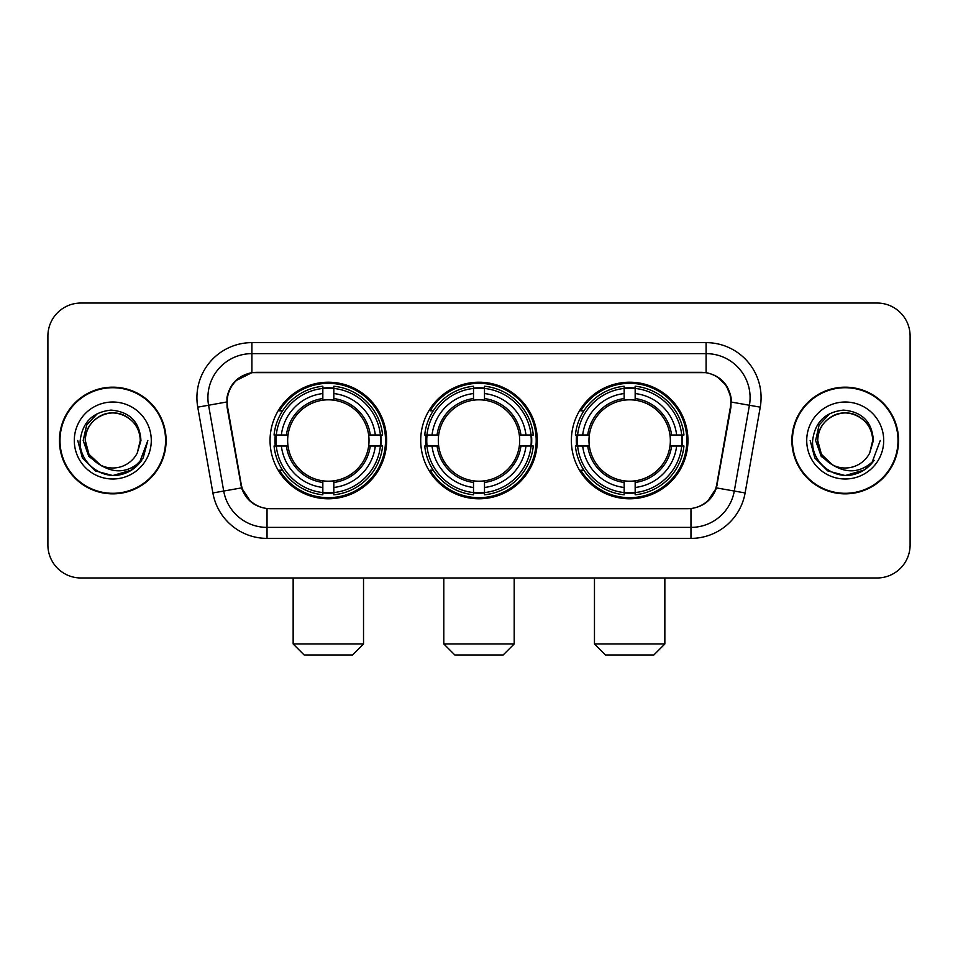 <?xml version="1.0" encoding="UTF-8"?>
<svg xmlns="http://www.w3.org/2000/svg" width="958" height="958" viewBox="0 0 958 958"><rect width="100%" height="100%" fill="white"/><g stroke="black" fill="none" stroke-linecap="round" stroke-linejoin="round"><path stroke-width="1.44" d="M420.718 440.512A58.282 58.282 0 0 0 479 498.795A58.282 58.282 0 0 0 537.282 440.512A58.282 58.282 0 0 0 479 382.218A58.282 58.282 0 0 0 420.718 440.512M571.375 440.512A58.282 58.282 0 0 0 629.669 498.795A58.282 58.282 0 0 0 687.952 440.512A58.282 58.282 0 0 0 629.669 382.218A58.282 58.282 0 0 0 571.375 440.512M270.048 440.512A58.282 58.282 0 0 0 328.331 498.795A58.282 58.282 0 0 0 386.625 440.512A58.282 58.282 0 0 0 328.331 382.218A58.282 58.282 0 0 0 270.048 440.512M227.154 402.013A29.698 29.698 0 0 0 227.609 407.174L241.188 484.161A29.698 29.698 0 0 0 270.431 508.698L687.569 508.698A29.698 29.698 0 0 0 716.812 484.161L730.391 407.174A29.698 29.698 0 0 0 701.148 372.327L256.852 372.327A29.698 29.698 0 0 0 227.154 402.013M275.281 446.009A53.337 53.337 0 0 1 275.281 435.016M576.608 446.009A53.337 53.337 0 0 1 576.608 435.016M425.951 446.009A53.337 53.337 0 0 1 425.951 435.016M59.444 440.512A53.337 53.337 0 0 0 112.781 493.849A53.337 53.337 0 0 0 166.117 440.512A53.337 53.337 0 0 0 112.781 387.176A53.337 53.337 0 0 0 59.444 440.512M791.883 440.512A53.337 53.337 0 0 0 845.219 493.849A53.337 53.337 0 0 0 898.556 440.512A53.337 53.337 0 0 0 845.219 387.176A53.337 53.337 0 0 0 791.883 440.512M226.938 397.618C229.788 383.859 238.111 375.536 251.906 372.65L706.094 372.65C719.877 375.524 728.2 383.847 731.062 397.618L730.942 407.174L716.452 487.897C712.117 499.848 703.615 506.746 690.969 508.554L267.031 508.554C254.409 506.77 245.919 499.872 241.548 487.897L227.058 407.174L226.938 397.618M235.369 380.949L251.906 372.65L251.906 353.634L706.094 353.634A43.984 43.984 0 0 1 749.419 405.258L734.295 491.035A43.984 43.984 0 0 1 690.969 527.391L267.031 527.391A43.984 43.984 0 0 1 223.705 491.035L208.581 405.258A43.984 43.984 0 0 1 251.906 353.634L251.906 342.629L706.094 342.629L706.094 372.65M716.548 376.302L726.248 385.332L731.062 397.618L731.397 402.085L760.245 407.162L745.12 492.951A54.989 54.989 0 0 1 690.969 538.384L267.031 538.384A54.989 54.989 0 0 1 212.88 492.951L197.755 407.162A54.989 54.989 0 0 1 251.906 342.629M269.881 508.698L267.031 508.554L267.031 538.384M690.969 538.384L690.969 508.554L688.119 508.698M745.12 492.951L716.452 487.897L707.579 501.429M250.613 501.597L241.548 487.897L212.88 492.951M717.362 484.161L717.183 485.095M240.817 485.095L240.638 484.161M197.755 407.162L226.603 402.013M910.1 336.03A32.991 32.991 0 0 0 877.109 303.039L80.891 303.039A32.991 32.991 0 0 0 47.9 336.03L47.9 544.982A32.991 32.991 0 0 0 80.891 577.973L877.109 577.973A32.991 32.991 0 0 0 910.1 544.982L910.1 336.03L910.1 544.982M47.9 336.03L47.9 544.982M877.109 303.039L80.891 303.039M80.891 577.973L877.109 577.973M165.578 440.512A52.786 52.786 0 0 0 112.781 387.727A52.786 52.786 0 0 0 59.995 440.512A52.786 52.786 0 0 0 112.781 493.298A52.786 52.786 0 0 0 165.578 440.512M131.713 470.019L112.781 475.563L95.261 470.869L82.424 458.032L77.73 440.512L82.424 458.032L95.261 470.869L112.781 475.563L130.312 470.869L143.137 458.032L147.843 440.512L139.173 463.576L134.276 468.211M102.47 466.474L88.831 456.451L83.178 440.512L86.687 425.005L97.548 413.413M140.275 440.512L137.269 453.014L140.946 440.512C139.688 421.855 129.713 411.724 111.02 410.108C92.758 412.108 82.484 422.239 80.197 440.512C78.772 460.918 98.913 478.389 118.876 475.024C128.48 473.18 136.096 468.27 141.712 460.295C129.031 472.486 115.271 474.078 100.446 465.073L88.974 454.26L85.286 440.512C85.657 430.142 90.244 422.203 99.033 416.694C116.169 405.725 141.221 420.179 140.275 440.512L137.269 453.014A27.495 27.495 0 0 1 100.446 465.073L88.974 454.26L85.286 440.512C85.657 430.142 90.244 422.203 99.033 416.694C116.169 405.725 141.221 420.179 140.275 440.512C139.904 430.142 135.329 422.203 126.528 416.694C109.392 405.725 84.352 420.179 85.286 440.512C85.657 430.142 90.244 422.203 99.033 416.694C116.169 405.725 141.221 420.179 140.275 440.512M100.243 464.977L88.974 454.26L85.286 440.512C85.777 451.589 90.83 459.78 100.446 465.073M74.293 440.512A38.488 38.488 0 0 0 112.781 479A38.488 38.488 0 0 0 151.28 440.512A38.488 38.488 0 0 0 112.781 402.013A38.488 38.488 0 0 0 74.293 440.512M141.712 460.295L131.869 469.911M131.641 470.055L119.02 475M147.843 440.512L143.137 458.032L130.312 470.869L112.781 475.563L95.261 470.869L82.424 458.032L77.73 440.512L82.424 458.032L95.261 470.869L112.781 475.563L130.312 470.869L143.137 458.032L147.843 440.512M898.005 440.512A52.786 52.786 0 0 0 845.219 387.727A52.786 52.786 0 0 0 792.422 440.512A52.786 52.786 0 0 0 845.219 493.298A52.786 52.786 0 0 0 898.005 440.512M880.27 440.512L871.612 463.576L866.703 468.211M834.909 466.474L821.269 456.451L815.617 440.512L819.114 425.005L829.975 413.413M832.502 464.881L821.401 454.26L817.725 440.512L821.401 454.26L832.502 464.881L821.401 454.26L817.725 440.512C818.096 430.142 822.671 422.203 831.472 416.694C848.608 405.725 873.648 420.179 872.714 440.512L869.696 453.014L873.373 440.512C872.115 421.855 862.152 411.724 843.447 410.108C825.185 412.108 814.923 422.239 812.635 440.512C811.198 460.918 831.34 478.389 851.303 475.024C860.919 473.18 868.523 468.27 874.151 460.295C861.458 472.486 847.698 474.078 832.873 465.073L832.849 465.061A27.495 27.495 0 0 0 869.696 453.014L872.714 440.512L869.696 453.014M832.873 465.073C823.257 459.78 818.216 451.589 817.725 440.512C818.096 430.142 822.671 422.203 831.472 416.694C848.608 405.725 873.648 420.179 872.714 440.512C872.343 430.142 867.756 422.203 858.967 416.694C841.831 405.725 816.779 420.179 817.725 440.512C818.096 430.142 822.671 422.203 831.472 416.694C848.608 405.725 873.648 420.179 872.714 440.512M806.72 440.512A38.488 38.488 0 0 0 845.219 479A38.488 38.488 0 0 0 883.707 440.512A38.488 38.488 0 0 0 845.219 402.013A38.488 38.488 0 0 0 806.72 440.512M874.151 460.295L864.32 469.899M864.068 470.055L851.446 475L864.14 470.019L851.446 475L864.14 470.019L845.219 475.563L827.688 470.869L814.863 458.032L810.157 440.512M864.092 470.043L851.47 475L864.092 470.043M352.532 654.961L304.141 654.961L293.148 643.968L363.525 643.968L352.532 654.961M333.839 492.568L333.839 494.783A54.546 54.546 0 0 0 382.601 446.009L380.398 446.009A52.343 52.343 0 0 1 333.839 492.568L333.839 487.478A47.289 47.289 0 0 0 375.308 446.009L368.65 446.009A40.691 40.691 0 0 0 333.839 400.193L333.839 388.445A52.343 52.343 0 0 1 380.398 435.016L382.601 435.016A54.546 54.546 0 0 0 333.839 386.242L333.839 388.445M276.275 446.009L274.06 446.009A54.546 54.546 0 0 0 322.834 494.783L322.834 492.568A52.343 52.343 0 0 1 276.275 446.009L281.365 446.009A47.289 47.289 0 0 0 322.834 487.478L322.834 480.832A40.691 40.691 0 0 0 368.65 446.009L370.279 446.009A42.296 42.296 0 0 1 333.839 482.449L333.839 487.478M322.834 388.445L322.834 386.242A54.546 54.546 0 0 0 274.06 435.016L276.275 435.016A52.343 52.343 0 0 1 322.834 388.445L322.834 393.546A47.289 47.289 0 0 0 281.365 435.016L288.023 435.016A40.691 40.691 0 0 0 322.834 480.832L322.834 482.449A42.296 42.296 0 0 1 286.394 446.009L281.365 446.009M276.383 446.009A52.235 52.235 0 0 1 276.383 435.016M333.839 388.565A52.235 52.235 0 0 0 322.834 388.565M380.278 435.016A52.235 52.235 0 0 1 380.278 446.009M380.398 435.016L375.308 435.016A47.289 47.289 0 0 0 333.839 393.546M375.308 446.009L380.398 446.009M322.834 487.478L322.834 492.568M368.65 435.016L375.308 435.016M333.839 480.892L333.839 482.449M322.834 480.832A40.691 40.691 0 0 1 288.023 446.009L286.394 446.009M333.839 492.46A52.235 52.235 0 0 1 322.834 492.46M281.365 435.016L276.275 435.016M322.834 400.121L322.834 393.546M333.839 400.193A40.691 40.691 0 0 0 288.023 435.016L286.394 435.016A42.296 42.296 0 0 1 322.834 398.564M333.839 400.121L333.839 398.564A42.296 42.296 0 0 1 370.279 435.016M282.574 410.814L279.461 410.814A57.193 57.193 0 0 1 385.523 440.512A57.193 57.193 0 0 1 279.461 470.198L282.574 470.198M503.19 654.961L454.81 654.961L443.805 643.968L514.195 643.968L503.19 654.961M484.497 492.568L484.497 494.783A54.546 54.546 0 0 0 533.271 446.009L531.055 446.009A52.343 52.343 0 0 1 484.497 492.568L484.497 487.478A47.289 47.289 0 0 0 525.966 446.009L519.32 446.009A40.691 40.691 0 0 0 484.497 400.193L484.497 388.445A52.343 52.343 0 0 1 531.055 435.016L533.271 435.016A54.546 54.546 0 0 0 484.497 386.242L484.497 388.445M426.945 446.009L424.729 446.009A54.546 54.546 0 0 0 473.503 494.783L473.503 492.568A52.343 52.343 0 0 1 426.945 446.009L432.034 446.009A47.289 47.289 0 0 0 473.503 487.478L473.503 480.832A40.691 40.691 0 0 0 519.32 446.009L520.936 446.009A42.296 42.296 0 0 1 484.497 482.449L484.497 487.478M473.503 388.445L473.503 386.242A54.546 54.546 0 0 0 424.729 435.016L426.945 435.016A52.343 52.343 0 0 1 473.503 388.445L473.503 393.546A47.289 47.289 0 0 0 432.034 435.016L438.68 435.016A40.691 40.691 0 0 0 473.503 480.832L473.503 482.449A42.296 42.296 0 0 1 437.064 446.009L432.034 446.009M427.052 446.009A52.235 52.235 0 0 1 427.052 435.016M484.497 388.565A52.235 52.235 0 0 0 473.503 388.565M530.948 435.016A52.235 52.235 0 0 1 530.948 446.009M531.055 435.016L525.966 435.016A47.289 47.289 0 0 0 484.497 393.546M525.966 446.009L531.055 446.009M473.503 487.478L473.503 492.568M519.32 435.016L525.966 435.016M484.497 480.892L484.497 482.449M473.503 480.832A40.691 40.691 0 0 1 438.68 446.009L437.064 446.009M484.497 492.46A52.235 52.235 0 0 1 473.503 492.46M432.034 435.016L426.945 435.016M473.503 400.121L473.503 393.546M484.497 400.193A40.691 40.691 0 0 0 438.68 435.016L437.064 435.016A42.296 42.296 0 0 1 473.503 398.564M484.497 400.121L484.497 398.564A42.296 42.296 0 0 1 520.936 435.016M433.244 410.814L430.13 410.814A57.193 57.193 0 0 1 536.193 440.512A57.193 57.193 0 0 1 430.13 470.198L433.244 470.198M653.859 654.961L605.468 654.961L594.475 643.968L664.852 643.968L653.859 654.961M635.166 492.568L635.166 494.783A54.546 54.546 0 0 0 683.94 446.009L681.725 446.009A52.343 52.343 0 0 1 635.166 492.568L635.166 487.478A47.289 47.289 0 0 0 676.635 446.009L669.977 446.009A40.691 40.691 0 0 0 635.166 400.193L635.166 388.445A52.343 52.343 0 0 1 681.725 435.016L683.94 435.016A54.546 54.546 0 0 0 635.166 386.242L635.166 388.445M577.602 446.009L575.399 446.009A54.546 54.546 0 0 0 624.161 494.783L624.161 492.568A52.343 52.343 0 0 1 577.602 446.009L582.692 446.009A47.289 47.289 0 0 0 624.161 487.478L624.161 480.832A40.691 40.691 0 0 0 669.977 446.009L671.606 446.009A42.296 42.296 0 0 1 635.166 482.449L635.166 487.478M624.161 388.445L624.161 386.242A54.546 54.546 0 0 0 575.399 435.016L577.602 435.016A52.343 52.343 0 0 1 624.161 388.445L624.161 393.546A47.289 47.289 0 0 0 582.692 435.016L589.35 435.016A40.691 40.691 0 0 0 624.161 480.832L624.161 482.449A42.296 42.296 0 0 1 587.721 446.009L582.692 446.009M577.722 446.009A52.235 52.235 0 0 1 577.722 435.016M635.166 388.565A52.235 52.235 0 0 0 624.161 388.565M681.617 435.016A52.235 52.235 0 0 1 681.617 446.009M681.725 435.016L676.635 435.016A47.289 47.289 0 0 0 635.166 393.546M676.635 446.009L681.725 446.009M624.161 487.478L624.161 492.568M669.977 435.016L676.635 435.016M635.166 480.892L635.166 482.449M624.161 480.832A40.691 40.691 0 0 1 589.35 446.009L587.721 446.009M635.166 492.46A52.235 52.235 0 0 1 624.161 492.46M582.692 435.016L577.602 435.016M624.161 400.121L624.161 393.546M635.166 400.193A40.691 40.691 0 0 0 589.35 435.016L587.721 435.016A42.296 42.296 0 0 1 624.161 398.564M635.166 400.121L635.166 398.564A42.296 42.296 0 0 1 671.606 435.016M583.913 410.814L580.788 410.814A57.193 57.193 0 0 1 686.85 440.512A57.193 57.193 0 0 1 580.788 470.198L583.913 470.198M706.094 342.629A54.989 54.989 0 0 1 760.245 407.162M208.581 405.258A43.984 43.984 0 0 1 207.91 397.618M333.839 480.832A40.691 40.691 0 0 0 368.65 446.009M322.834 492.951A52.726 52.726 0 0 0 333.839 492.951M380.781 446.009A52.726 52.726 0 0 0 380.781 435.016M333.839 388.062A52.726 52.726 0 0 0 322.834 388.062M484.497 480.832A40.691 40.691 0 0 0 519.32 446.009M473.503 492.951A52.726 52.726 0 0 0 484.497 492.951M531.439 446.009A52.726 52.726 0 0 0 531.439 435.016M484.497 388.062A52.726 52.726 0 0 0 473.503 388.062M635.166 480.832A40.691 40.691 0 0 0 669.977 446.009M624.161 492.951A52.726 52.726 0 0 0 635.166 492.951M682.108 446.009A52.726 52.726 0 0 0 682.108 435.016M635.166 388.062A52.726 52.726 0 0 0 624.161 388.062M363.525 577.973L363.525 643.968M293.148 577.973L293.148 643.968M514.195 577.973L514.195 643.968M443.805 577.973L443.805 643.968M664.852 577.973L664.852 643.968M594.475 577.973L594.475 643.968"/></g></svg>
